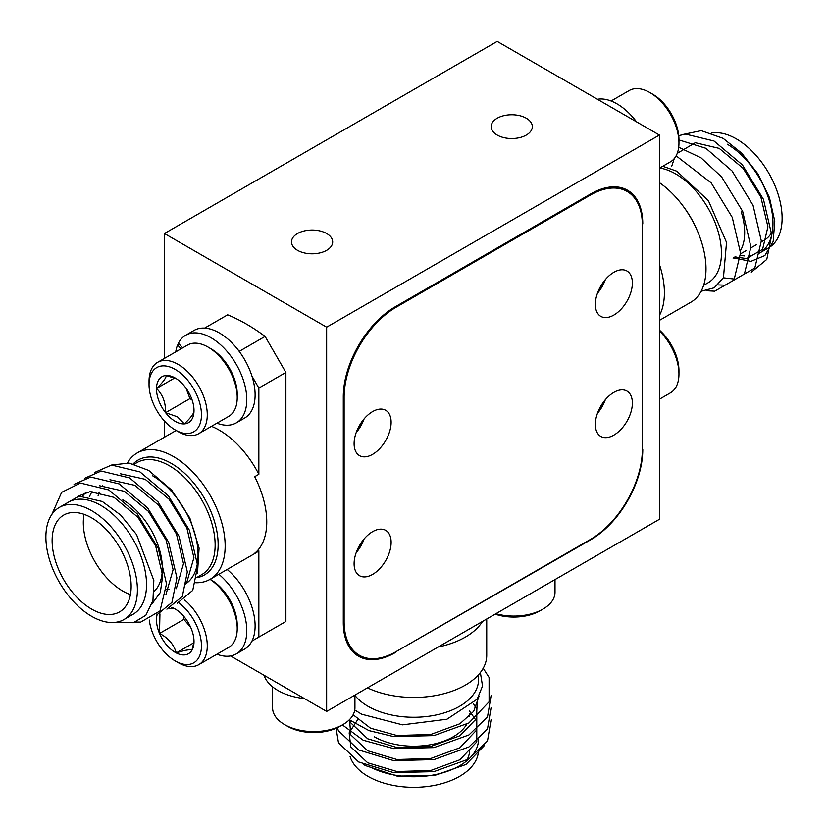 <?xml version="1.0" encoding="UTF-8"?>
<svg xmlns="http://www.w3.org/2000/svg" width="828" height="828" viewBox="0 0 828 828"><rect width="100%" height="100%" fill="white"/><g stroke="black" fill="none" stroke-linecap="round" stroke-linejoin="round"><path stroke-width="1.24" d="M356.423 552.017A26.175 15.111 120 0 0 363.637 539.525M356.423 431.937A26.175 15.111 120 0 0 363.637 419.454M597.681 412.727A26.175 15.111 120 0 0 604.885 400.245M597.681 292.657A26.175 15.111 120 0 0 604.885 280.164M526.308 118.249A20.586 11.882 0 0 0 503.869 115.672A20.586 11.882 0 0 0 491.159 126.653A20.586 11.882 0 0 0 497.193 135.057A20.586 11.882 0 0 0 519.632 137.634A20.586 11.882 0 0 0 532.332 126.653A20.586 11.882 0 0 0 526.308 118.249M326.646 233.517A20.586 11.882 0 0 0 304.218 230.94A20.586 11.882 0 0 0 291.508 241.921A20.586 11.882 0 0 0 297.531 250.325A20.586 11.882 0 0 0 319.97 252.902A20.586 11.882 0 0 0 332.68 241.921A20.586 11.882 0 0 0 326.646 233.517M659.409 135.057L326.646 327.174L326.646 711.418L659.409 519.301L659.409 135.057L497.193 41.4L164.43 233.517L164.43 358.4M326.646 327.174L164.43 233.517M164.43 421.017L164.43 437.225M326.646 711.418L230.577 655.952M642.352 449.418L642.352 225.112A73.526 42.456 120 0 0 627.127 191.454A73.526 42.456 120 0 0 590.364 195.097L396.115 307.24A73.526 42.456 120 0 0 344.117 397.295L344.117 621.6A73.526 42.456 120 0 0 359.352 655.259A73.526 42.456 120 0 0 396.115 651.615L590.364 539.473A73.526 42.456 120 0 0 642.352 449.418L642.342 223.663M642.776 449.656A73.526 42.456 -60 0 1 590.778 539.711L590.364 539.473M394.852 652.329L590.778 539.711M395.287 652.578A73.526 42.456 -60 0 1 358.514 656.221A73.526 42.456 -60 0 1 343.289 622.563L343.289 396.819A73.526 42.456 -60 0 1 395.287 306.764L396.115 307.24M642.776 223.912A73.526 42.456 -60 0 0 627.541 190.254A73.526 42.456 -60 0 0 590.778 193.897L395.287 306.764M613.869 435.124A26.175 15.111 120 0 0 630.967 412.054A26.175 15.111 120 0 0 626.951 391.085A26.175 15.111 120 0 0 613.869 392.379A26.175 15.111 120 0 0 596.76 415.449A26.175 15.111 120 0 0 600.776 436.418A26.175 15.111 120 0 0 613.869 435.124M605.33 399.707A26.175 15.111 -60 0 1 597.433 413.389M613.869 315.054A26.175 15.111 120 0 0 630.967 291.984A26.175 15.111 120 0 0 626.951 271.004A26.175 15.111 120 0 0 613.869 272.298A26.175 15.111 120 0 0 596.76 295.368A26.175 15.111 120 0 0 600.776 316.348A26.175 15.111 120 0 0 613.869 315.054M605.33 279.636A26.175 15.111 -60 0 1 597.433 293.309M372.61 454.334A26.175 15.111 120 0 0 389.719 431.264A26.175 15.111 120 0 0 385.703 410.295A26.175 15.111 120 0 0 372.61 411.588A26.175 15.111 120 0 0 355.512 434.659A26.175 15.111 120 0 0 359.528 455.628A26.175 15.111 120 0 0 372.61 454.334M364.082 418.916A26.175 15.111 -60 0 1 356.185 432.599M372.61 574.404A26.175 15.111 120 0 0 389.719 551.345A26.175 15.111 120 0 0 385.703 530.365A26.175 15.111 120 0 0 372.61 531.659A26.175 15.111 120 0 0 355.512 554.729A26.175 15.111 120 0 0 359.528 575.708A26.175 15.111 120 0 0 372.61 574.404M364.082 538.987A26.175 15.111 -60 0 1 356.185 552.669M659.409 168.198L670.432 161.833A41.172 23.774 -120 0 0 678.96 142.985A41.172 23.774 -120 0 0 649.845 92.55A41.172 23.774 -120 0 0 636.639 88.586A41.172 23.774 -120 0 0 629.259 90.511L611.085 100.995M649.845 92.55L652.754 94.237A37.063 21.393 60 0 1 678.96 139.621L678.96 142.985M636.546 121.861A50.591 29.208 -120 0 0 597.423 99.267M659.409 330.093A37.063 21.393 60 0 1 678.96 370.644L678.96 374.008A41.172 23.774 -120 0 0 659.409 330.962M659.409 399.22L670.432 392.855A41.172 23.774 -120 0 0 678.96 374.008M659.409 320.384L690.894 302.21A72.947 42.114 -120 0 0 702.972 246.972A72.947 42.114 -120 0 0 659.409 182.646M703.603 285.36L708.043 282.803A64.708 37.364 -120 0 0 717.959 230.95A64.708 37.364 -120 0 0 675.689 173.932A64.708 37.364 -120 0 0 659.699 168.032M701.119 291.28L714.253 287.782L723.455 277.649L726.529 242.407L708.406 200.655L676.755 171.189L662.752 166.262M740.542 255.252A64.708 37.364 -120 0 0 744.579 255.924M750.551 255.935A64.708 37.364 -120 0 0 751.917 255.748M711.718 132.987A64.708 37.364 60 0 1 736.361 138.897A64.708 37.364 60 0 1 778.63 195.925A64.708 37.364 60 0 1 768.715 247.769L759.566 253.057A64.708 37.364 -120 0 0 769.481 201.204A64.708 37.364 -120 0 0 727.212 144.186M682.696 134.54L701.192 130.638L723.103 138.338L741.784 153.232L757.92 173.849L769.429 197.55L774.76 221.179L773.176 241.497L764.844 255.562L750.934 261.369L733.484 257.922M659.409 264.391A72.947 42.114 60 0 1 659.409 315.509M735.119 256.98L746.597 258.564L762.609 249.321L767.918 226.768L760.87 197.074L743.13 168.332L719.201 148.388L695.282 142.716L677.242 153.356M674.282 158.562L671.777 166.066M751.306 272.236L766.769 259.443L771.727 234.966L763.468 199.382L742.426 164.938L714.005 140.998L685.574 134.115L678.743 135.606M723.361 277.825L735.502 279.181L754.805 268.024L761.325 240.969L753.076 205.385L732.035 170.941L705.87 148.284L678.96 139.932M718.021 284.904L725.1 285.184L744.403 274.037L750.924 246.972L742.675 211.388L721.633 176.944L701.037 157.848L678.712 147.249M706.615 290.752L714.699 291.187L734.012 280.04L740.532 252.975L732.273 217.391L711.231 182.947L676.124 155.819M772.431 231.198A55.88 32.261 60 0 1 764.306 240.13L761.336 241.838M741.226 211.896A55.88 32.261 60 0 1 740.439 250.677M735.823 256.235A55.88 32.261 60 0 1 733.101 258.139L735.74 256.618M208.107 347.108L211.016 348.785A37.063 21.393 60 0 1 211.492 349.064A37.063 21.393 60 0 1 237.222 394.18L237.222 397.533A41.172 23.774 -120 0 0 208.635 347.418A41.172 23.774 -120 0 0 208.107 347.108A41.172 23.774 -120 0 0 187.521 345.069L157.568 362.353A41.172 23.774 60 0 1 178.682 364.703A41.172 23.774 60 0 1 205.158 401.021A41.172 23.774 60 0 1 198.741 433.675A41.172 23.774 60 0 1 178.155 431.636L175.246 429.96A37.063 21.393 -120 0 0 201.452 415.097A37.063 21.393 -120 0 0 175.722 369.723A37.063 21.393 -120 0 0 149.04 384.575A37.063 21.393 -120 0 0 174.77 429.68A37.063 21.393 -120 0 0 175.246 429.96M198.741 433.675L228.694 416.391A41.172 23.774 -120 0 0 237.222 397.533M174.905 421.162A26.537 15.318 -120 0 0 184.333 423.895A26.537 15.318 -120 0 0 194 410.916A26.537 15.318 -120 0 0 194.011 410.533A26.537 15.318 -120 0 0 184.913 386.717A26.537 15.318 -120 0 0 175.246 378.034A26.537 15.318 -120 0 0 166.159 375.498A26.537 15.318 -120 0 0 156.482 388.477A26.537 15.318 -120 0 0 165.569 412.675A26.537 15.318 -120 0 0 174.905 421.162M176.53 378.831L166.159 375.498C166.231 377.899 163.012 382.225 156.482 388.477C162.764 394.583 165.786 402.656 165.569 412.675L177.461 416.836L184.333 423.895C190.802 417.716 194.021 413.389 194 410.916M149.04 384.575L149.04 381.211A41.172 23.774 60 0 1 157.568 362.353M186.041 388.218L189.943 398.61L192.096 399.893M174.667 377.982L156.482 388.477M189.943 398.61L165.569 412.675M342.875 724.624L339.966 726.301A37.063 21.393 180 0 1 288.03 726.57A37.063 21.393 180 0 1 287.554 726.301L284.635 724.624A41.172 23.774 -0 0 0 285.174 724.924A41.172 23.774 -0 0 0 342.875 724.624A41.172 23.774 -0 0 0 354.933 707.816L354.933 695.085M272.578 686.836L272.578 707.816A41.172 23.774 -0 0 0 284.635 724.624M182.709 347.843L178.382 343.278A50.591 29.208 60 0 1 185.72 335.236A50.591 29.208 60 0 1 236.311 364.444A50.591 29.208 60 0 1 236.311 422.86A50.591 29.208 60 0 1 216.915 423.191M175.733 351.869A50.591 29.208 60 0 1 177.585 345.038L181.115 348.764M179.179 344.127L177.585 345.038M185.72 335.236L194.042 330.434A50.591 29.208 60 0 1 244.633 359.642A50.591 29.208 60 0 1 244.633 418.057L236.311 422.86M264.039 675.265A50.591 29.208 -0 0 0 304.414 698.573M127.481 462.852A72.947 42.114 60 0 1 137.106 452.999A72.947 42.114 60 0 1 173.58 456.611A72.947 42.114 60 0 1 221.231 520.895A72.947 42.114 60 0 1 210.053 579.341A72.947 42.114 60 0 1 195.801 582.746M152.311 475.614A64.708 37.364 60 0 1 194.58 532.642A64.708 37.364 60 0 1 184.665 584.485M112.018 464.984L129.085 463.059L148.647 470.407L171.758 490.186L189.85 518.028L199.103 548.074L197.457 573.69M59.285 507.44L68.434 502.161A64.708 37.364 60 0 1 100.788 505.37A64.708 37.364 60 0 1 143.058 562.388A64.708 37.364 60 0 1 133.142 614.231L123.993 619.52A64.708 37.364 -120 0 0 133.908 567.666A64.708 37.364 -120 0 0 91.639 510.648A64.708 37.364 -120 0 0 59.285 507.44A64.708 37.364 -120 0 0 49.37 559.293A64.708 37.364 -120 0 0 91.639 616.311A64.708 37.364 -120 0 0 123.993 619.52M117.203 622.056L133.38 622.739L145.842 615.276L152.952 600.548L153.822 580.407L136.537 534.567L120.588 514.985L102.299 501.478L78.991 496.096L61.758 506.022M91.639 517.852A55.88 32.261 -120 0 0 63.694 515.088A55.88 32.261 -120 0 0 55.134 559.863A55.88 32.261 -120 0 0 91.639 609.108A55.88 32.261 -120 0 0 119.584 611.882A55.88 32.261 -120 0 0 128.143 567.097A55.88 32.261 -120 0 0 91.639 517.852M84.052 514.323A55.88 32.261 -120 0 0 122.834 591.099A55.88 32.261 -120 0 0 130.42 594.628M184.437 599.834A41.172 23.774 60 0 1 191.361 606.696A41.172 23.774 60 0 1 198.741 664.698L228.694 647.413A41.172 23.774 -120 0 0 237.222 628.566A41.172 23.774 -120 0 0 221.304 589.412A41.172 23.774 -120 0 0 210.064 579.341L255.811 552.928A72.947 42.114 -120 0 0 258.853 550.848L254.693 553.249A72.947 42.114 -120 0 0 254.693 476.69L258.853 474.289A72.947 42.114 -120 0 0 219.337 430.198A72.947 42.114 -120 0 0 211.451 426.348M251.95 641.069L285.888 621.476L285.888 372.445L265.095 336.427A183.826 106.129 -120 0 0 246.371 324.048A183.826 106.129 -120 0 0 227.659 314.806L204.64 328.095M77.967 496.231L90.076 491.646L113.995 497.328L137.924 517.272L155.664 546.004L162.712 575.698L160.321 592.465L152.083 603.788M82.686 495.941L85.677 492.494M99.536 485.757L124.397 491.325L148.316 511.269L166.066 540.001L173.114 569.695L165.89 594.711M89.341 496.707L92.022 491.501M109.938 479.754L134.798 485.322L158.717 505.266L176.467 533.998L183.505 563.692L176.292 588.708M98.108 495.599L99.236 492.018M101.751 486.595L102.413 485.498M120.339 473.751L145.19 479.308L169.119 499.263L186.859 527.995L193.907 557.689L186.693 582.705M169.398 589.505L166.449 589.194M51.853 514.416L61.655 492.349L80.368 483.045L108.799 489.928L137.22 513.867L158.262 548.312L166.521 583.895L160.001 610.96L140.688 622.107L135.709 622.066M74.054 484.359L90.769 477.042L119.191 483.925L147.622 507.864L168.664 542.309L176.913 577.892L171.955 602.37L156.502 615.163M84.456 478.356L101.171 471.039L129.592 477.922L158.024 501.861L179.065 536.306L187.314 571.889L182.357 596.367L166.904 609.16M94.847 472.353L111.563 465.036L139.994 471.919L168.415 495.858L189.457 530.303L197.716 565.886L192.758 590.364L177.296 603.157M258.853 474.289L258.853 388.053L251.95 376.098M258.853 637.084L258.853 550.848M265.095 336.427L239.209 351.372M285.888 372.445L258.853 388.053M154.184 591.347A55.88 32.261 -120 0 0 158.272 545.755A55.88 32.261 -120 0 0 122.834 499.843M367.446 687.861A72.947 42.114 -0 0 0 444.936 693.419A72.947 42.114 -0 0 0 486.729 655.341L486.729 618.992M354.933 695.416A64.708 37.353 -0 0 0 368.036 706.315A64.708 37.353 -0 0 0 438.55 714.419A64.708 37.353 -0 0 0 478.501 679.902L478.501 674.779M354.757 710.01L361.691 714.212L402.532 724.842L446.934 719.221L477.145 699.215L482.527 686.029L480.375 672.543M370.654 767.235A64.708 37.353 -0 0 0 440.206 773.497A64.708 37.353 -0 0 0 478.501 739.394M484.452 745.5L465.926 764.492L433.996 775.67L397.005 776.074L365.427 765.579L363.409 764.316M482.517 621.424A72.947 42.114 180 0 1 438.24 646.989M478.501 749.961A64.708 37.353 180 0 1 438.55 784.478A64.708 37.353 180 0 1 368.036 776.374A64.708 37.353 180 0 1 350.058 756.399M357.913 719.294L349.168 732.842L350.803 746.897L367.673 762.774L396.912 771.52L430.674 770.516L459.902 759.773L476.783 741.898L476.783 721.405L469.445 710.983M349.509 719.604L350.803 734.891L367.673 750.768L396.912 759.514L430.674 758.51L459.902 747.767L476.783 729.882L476.783 709.399L473.43 703.624M349.499 719.615L350.803 722.885L367.673 738.762L396.912 747.508L430.674 746.504L459.902 735.761L476.421 718.663L477.394 698.863M353.132 714.761L370.551 728.195L396.912 735.502L430.674 734.498L459.902 723.755L473.668 711.335L478.998 696.348M336.085 728.257L338.497 742.799L358.669 761.967L393.621 772.617L433.965 771.613L468.917 758.965L487.485 740.967L491.107 719.625M337.234 727.729L338.497 730.793L358.669 749.961L393.621 760.611L433.965 759.607L468.917 746.959L487.485 728.95L491.107 707.619M342.378 724.904L363.213 740.222L393.621 748.605L433.965 747.601L468.917 734.953L487.485 716.944L491.107 695.613M349.323 719.801L368.977 730.606L393.621 736.599L433.965 735.595L468.917 722.947L489.089 701.771L489.089 677.47L483.21 668.268M469.673 749.961A55.88 32.261 180 0 1 466.009 761.46M469.673 713.933A55.88 32.261 180 0 1 469.538 716.23M466.775 724.2A55.88 32.261 180 0 1 374.277 736.754M210.126 579.3L211.016 579.817A37.063 21.393 60 0 1 222.898 589.96A37.063 21.393 60 0 1 237.222 625.202L237.222 628.566M149.299 620.027A37.063 21.393 -120 0 0 163.364 650.829A37.063 21.393 -120 0 0 175.246 660.982A37.063 21.393 -120 0 0 200.728 652.495A37.063 21.393 -120 0 0 187.128 610.609A37.063 21.393 -120 0 0 178.693 602.722M157.03 615.007A26.537 15.318 -120 0 0 159.514 633.451A26.537 15.318 -120 0 0 176.24 652.93A26.537 15.318 -120 0 0 191.972 650.197A26.537 15.318 -120 0 0 194.011 641.555A26.537 15.318 -120 0 0 190.978 627.997A26.537 15.318 -120 0 0 183.754 616.322A26.537 15.318 -120 0 0 175.246 609.056A26.537 15.318 -120 0 0 174.253 608.518A26.537 15.318 -120 0 0 171.52 607.338M198.741 664.698A41.172 23.774 60 0 1 178.155 662.659L175.246 660.982M159.939 613.921L159.514 633.451C168.353 638.057 173.932 644.546 176.24 652.93C184.706 650.135 189.954 649.224 191.972 650.197L193.628 643.211M174.253 608.518L169.254 608.373M183.754 616.322L183.888 619.385L190.657 627.262M183.888 619.385L159.514 633.451M193.68 642.859L176.24 652.93M495.889 613.703A41.172 23.774 -0 0 0 501.075 614.904A41.172 23.774 -0 0 0 542.94 609.108L540.032 610.795A37.063 21.393 180 0 1 502.358 616.011A37.063 21.393 180 0 1 495.134 614.138M542.94 609.108A41.172 23.774 -0 0 0 555.008 592.299L555.008 579.579M218.83 574.27A50.591 29.208 60 0 1 245.367 618.381A50.591 29.208 60 0 1 236.311 653.882A50.591 29.208 60 0 1 216.915 654.213M227.151 569.467A50.591 29.208 60 0 1 253.689 613.579A50.591 29.208 60 0 1 244.633 649.08L236.311 653.882M344.117 397.295L343.289 396.819M343.289 621.114L344.117 621.6M590.364 195.097L589.526 194.611M683.638 206.834A64.708 37.364 60 0 1 696.928 229.853M133.204 463.866A66.333 38.295 60 0 1 171.241 463.359A66.333 38.295 60 0 1 216.191 527.995A66.333 38.295 60 0 1 196.94 577.665M196.981 577.375L201.742 574.632A64.708 37.364 -120 0 0 211.657 522.779A64.708 37.364 -120 0 0 169.388 465.76A64.708 37.364 -120 0 0 137.034 462.562L134.271 464.146M427.093 696.752A64.708 37.353 180 0 1 400.493 696.752M627.127 191.454L620.172 187.438M359.352 655.259L352.397 651.243M740.542 253.844L746.142 250.615M750.944 247.841L756.544 244.612M137.106 452.999L176.136 430.467"/></g></svg>
